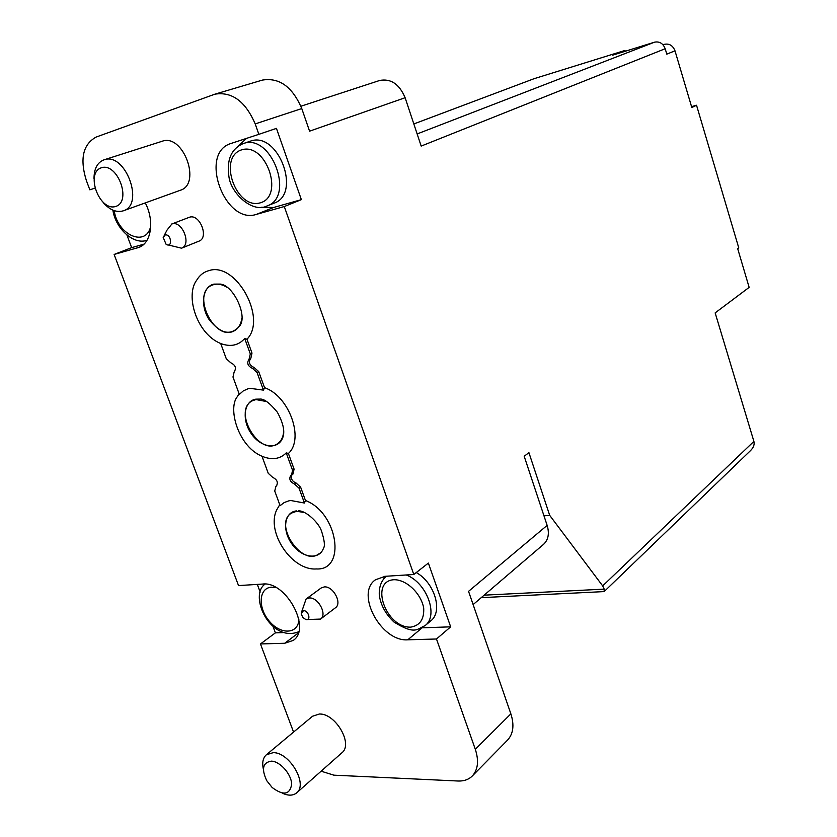 <?xml version="1.0" encoding="UTF-8"?>
<svg xmlns="http://www.w3.org/2000/svg" width="837" height="837" viewBox="0 0 837 837"><rect width="100%" height="100%" fill="white"/><g stroke="black" fill="none" stroke-linecap="round" stroke-linejoin="round"><path stroke-width="1.26" d="M662.977 44.769L664.442 44.309C669.38 43.378 672.896 45.543 674.988 50.816L691.822 107.523L696.53 105.242L738.778 247.93L737.69 248.683L749.146 287.373L715.154 312.902L753.896 441.392C754.681 444.468 753.582 447.513 750.601 450.526L604.147 591.592L481.233 597.66M266.375 754.765L312.546 716.242L319.336 714.024C335.48 713.176 353.496 744.124 341.904 752.777L296.664 792.859C308.246 784.279 289.497 752.149 273.197 752.651L266.375 754.765C262.912 757.903 261.929 762.8 263.404 769.423M161.855 141.359L162.106 141.275C183.157 133.156 201.843 184.098 180.269 190.292L123.301 210.819C145.021 204.646 125.152 151.633 104.008 159.836L103.757 159.919C97.291 162.598 94.047 168.802 94.016 178.511M258.874 134.328L276.451 128.375L301.362 199.645L284.287 206.54L256.425 214.377C224.714 225.163 198.442 152.972 231.012 143.472L258.874 134.328L255.201 123.907C245.461 101.382 232.027 91.463 214.91 94.173L96.192 137.038C82.947 144.341 79.661 158.831 86.347 180.51L89.841 189.821L94.78 188.199M145.282 202.899C154.709 220.968 151.298 243.159 138.879 247.407L114.125 254.448L238.535 585.586L262.672 584.059C286.003 580.92 311.782 628.629 293.201 640.42L284.726 643.266L260.464 643.946L293.567 732.082M436.485 638.997L407.797 639.803C381.212 642.021 354.993 593.402 375.499 579.769L385.198 576.306L413.792 574.496L428.377 563.081L450.662 626.84L436.485 638.997L475.301 749.272C479.026 760.749 478.032 769.653 472.298 775.993C468.678 779.571 463.918 781.245 458.038 781.015L333.848 775.167L321.115 771.191M284.287 206.54L413.792 574.496M306.07 599.041L321.146 587.992L324.222 586.925C333.116 585.816 342.5 603.226 335.459 607.767L320.55 619.077C327.602 614.546 318.091 596.917 309.156 597.984L306.07 599.041L301.707 611.68M171.449 224.117L189.497 217.222C199.781 213.54 209.302 237.739 198.955 241.161L181.545 248.191C191.914 244.77 182.215 220.267 171.909 223.95L167.065 230.029L164.188 235.521M220.738 343.536C196.664 333.911 184.956 295.377 196.768 280.092C199.708 275.153 203.768 271.994 208.947 270.602C235.929 261.447 267.526 318.635 246.967 339.226L251.989 353.078L250.859 358.257L249.238 359.083M246.967 339.226L244.707 338.483L250.315 353.925L249.081 359.167C246.57 362.996 247.71 366.083 252.492 368.395L254.155 367.527C249.426 365.277 248.265 362.222 250.671 358.351M254.155 367.527L258.706 371.607L264.544 387.677C289.183 395.974 304.605 439.069 288.399 453.455L294.111 469.191L292.845 474.056M288.399 453.455L286.244 452.901L292.521 470.185L291.632 474.861L290.868 475.249C288.734 478.89 289.947 481.819 294.519 484.037L296.099 483.033C291.904 481.223 290.544 478.419 291.998 474.642M296.099 483.033L300.629 487.176L305.463 500.505C337.981 512.725 346.591 570.824 316.323 568.94C291.82 570.876 265.779 531.872 276.775 509.754L279.746 504.701M263.163 456.688C238.869 447.921 227.392 408.948 237.237 396.769L239.079 393.683M484.142 595.159L604.22 589.133L602.671 585.9L549.679 515.32L528.932 452.681L524.182 456.249L547.147 525.385L468.553 591.341L510.873 713.856C514.42 725.009 513.332 733.725 507.62 740.034L472.298 775.993M413.823 123.96L534.111 78.688L624.977 50.45L612.663 55.169L654.555 42.174C659.525 41.222 663.071 43.409 665.185 48.734L666.796 54.143L674.988 50.816M379.642 80.478L300.901 106.226L379.642 80.478C390.858 78.333 399.354 84.087 405.118 97.73L421.178 146.088L665.185 48.734M214.91 94.173L262.452 80.08C279.37 77.349 292.479 86.849 301.77 108.569L309.575 131.168L405.118 97.73M283.262 632.584L275.394 632.856L260.464 643.946M275.394 632.856L272.977 626.358M260.181 592.083L257.315 584.393M143.943 244.163L131.65 247.637L114.125 254.448M131.65 247.637L126.973 235.103M534.111 78.688L413.823 123.949M625.218 51.277L624.977 50.45M543.966 515.833L549.679 515.32M604.22 589.133L604.147 591.592M696.53 105.242L691.55 106.613M547.147 525.385C549.543 533.493 548.35 539.813 543.569 544.332L473.125 604.586M271.334 761.136C262.755 762.486 261.249 769.015 266.794 780.743L272.13 787.471C283.293 795.851 289.811 794.815 291.663 784.384C291.6 774.382 280.113 761.283 271.334 761.136M282.195 793.11C288.2 795.893 293.023 795.809 296.664 792.859M101.225 167.808C85.092 173.186 99.582 211.698 115.652 206.467C132.141 201.654 117.473 162.054 101.225 167.808M103.16 202.523C109.793 210.035 116.51 212.797 123.301 210.819M298.6 632.061L298.066 632.071M450.662 626.84L421.754 627.823M383.754 578.785L384.528 576.358M416.261 572.56C434.696 582.688 443.244 611.68 430.731 620.908L425.05 625.657C438.902 615.624 426.786 582.625 406.248 574.967M301.362 199.645L273.605 207.492L261.583 207.241M237.928 146.297L246.528 138.377M242.96 143.692L250.19 141.223C278.01 130.342 302.115 194.111 273.908 203.224L267.076 205.933C295.335 196.831 271.042 132.717 243.19 143.619L242.96 143.692C231.085 148.996 226.429 160.139 228.993 177.12C231.221 193.452 252.544 213.477 267.076 205.933M307.367 619.516L320.55 619.077M303.496 610.675L301.268 613.343L301.372 614.389L302.952 617.539L305.672 619.453C311.416 621.347 308.707 610.309 303.496 610.675M168.153 244.938L181.545 248.191M165.13 234.998L163.184 237.436L166.061 244.247C172.861 248.652 171.376 233.481 165.13 234.998M244.707 338.483C238.524 345.493 230.531 347.167 220.706 343.526L226.272 358.738L230.75 362.756C235.459 365.058 236.599 368.092 234.172 371.879L232.968 377.006L239.34 394.394L243.305 390.889L248.108 388.724L249.865 388.316L263.456 390.126L264.544 387.677M255.798 399.165C243.923 401.017 241.537 419.682 251.11 433.43C260.401 447.429 277.465 450.285 282.477 438.326C285.239 432.248 283.523 423.532 277.329 412.181C269.723 403.005 263.937 398.632 259.972 399.092L255.798 399.165M286.244 452.901C279.924 459.178 271.847 460.298 262.002 456.259L268.238 473.292L272.695 477.372C277.193 479.58 278.407 482.478 276.325 486.077L276.66 485.816M266.428 401.53L255.944 399.563L252.272 400.829C232.498 410.444 258.738 456.134 277.068 444.039C281.002 441.591 283.199 437.427 283.649 431.557M213.874 284.109C202.449 286.725 200.022 305.568 209.02 319.441C220.832 334.214 231.19 336.212 240.083 325.426C247.48 315.12 233.146 285.093 220.309 284.088L213.874 284.109M226.994 287.342C222.464 284.517 218.133 283.565 214.021 284.517L212.043 285.187C190.972 293.358 214.262 341.758 233.983 330.96C238.357 328.7 240.972 324.484 241.809 318.301M275.948 486.266L274.735 491.026L280.102 505.674L284.141 502.566L289.006 500.798L290.784 500.516L304.438 503.037L305.463 500.505M296.518 510.905C284.224 511.972 281.86 530.376 291.956 544.05C301.749 557.976 319.263 560.487 323.49 548.204C325.154 546.069 324.494 540.357 321.502 531.035C318.698 522.508 305.829 510.528 298.485 510.832M304.511 512.516L296.654 511.281L291.464 513.091C273.092 523.847 301.927 567.036 318.771 553.927M294.519 484.037L299.05 488.18L304.438 503.037M252.492 368.395L257.053 372.475L263.456 390.126M510.873 713.856L475.301 749.272M602.671 585.9L753.896 441.392M301.77 108.569L255.201 123.907M417.14 133.941L654.555 42.174M664.442 44.309L663.05 44.853M298.328 632.981L284.726 643.266M140.229 246.8L137.477 247.878M422.12 627.813L407.797 639.803M273.605 207.492L256.425 214.377M276.283 587.679L271.575 587.197C258.832 587.731 257.587 607.516 269.158 621.023C280.405 634.875 297.92 634.425 298.914 619.788M393.965 579.717C369.169 581.15 386.077 628.242 410.789 627.133C420.017 625.532 424.317 619.118 423.689 607.903C420.885 593.171 406.363 579.486 393.965 579.717M241.464 149.907C217.442 157.555 236.285 210.035 260.244 202.847C284.925 196.256 265.81 141.746 241.464 149.907M114.209 210.652C117.504 235.187 146.412 247.742 150.754 226.011M292.521 470.185L294.111 469.191M299.05 488.18L300.629 487.176M250.315 353.925L251.989 353.078M257.053 372.475L258.706 371.607M162.106 141.275L104.008 159.836M265.12 584.069C248.223 595.525 270.686 643.161 298.694 631.726M386.359 576.233C381.253 580.637 378.899 586.978 379.297 595.233C380.793 605.287 385.711 614.232 394.039 622.079C415.393 635.346 417.234 628.849 425.05 625.657M112.901 210.139C115.391 228.574 133.951 245.398 147.071 240.198M291.632 474.861L293.222 473.868M275.572 486.454L276.775 485.69M249.185 359.115L250.859 358.257"/></g></svg>
